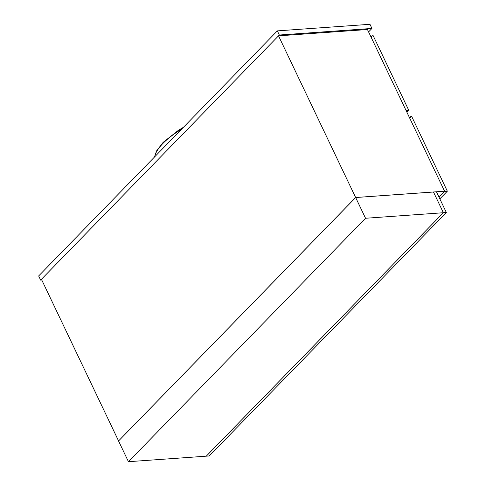 <?xml version="1.0" encoding="UTF-8"?>
<svg xmlns="http://www.w3.org/2000/svg" width="486" height="486" viewBox="0 0 486 486"><rect width="100%" height="100%" fill="white"/><g stroke="black" fill="none" stroke-linecap="round" stroke-linejoin="round"><path stroke-width="0.73" d="M118.578 440.948L41.432 279.28L278.527 35.843L367.446 29.525L444.556 191.198L438.925 196.976L444.38 191.399L447.339 191.192L439.842 198.889M278.527 35.843L355.643 197.51L118.548 440.954M444.556 191.198L355.643 197.51M406.089 110.547L408.787 110.352L373.193 35.733L372.082 35.812L371.34 37.701M408.787 110.352L406.916 112.272M370.982 36.942L372.082 35.812M447.339 191.192L411.751 116.573L410.64 116.652L409.898 118.535M409.54 117.782L410.64 116.652M38.661 275.951L40.636 280.1L279.322 35.022L277.348 30.879L38.661 275.951M41.784 280.015L40.636 280.1M368.576 31.9L371.942 28.443L369.968 24.3L277.348 30.879M371.942 28.443L279.322 35.022M443.36 212.734L206.258 456.172L128.444 461.7L118.554 440.972L355.655 197.535L365.539 218.263L443.36 212.734L433.469 192.006L355.655 197.535M128.444 461.7L365.539 218.263M446.342 212.522L436.452 191.794L433.488 192.006L443.378 212.734L446.342 212.522L209.241 455.959L206.277 456.172L443.378 212.734M154.651 156.857A49.475 18.832 -25.5 0 1 181.551 129.24M154.451 157.057L156.516 150.982L163.138 142.362L178.447 130.284L183.471 127.271"/></g></svg>
